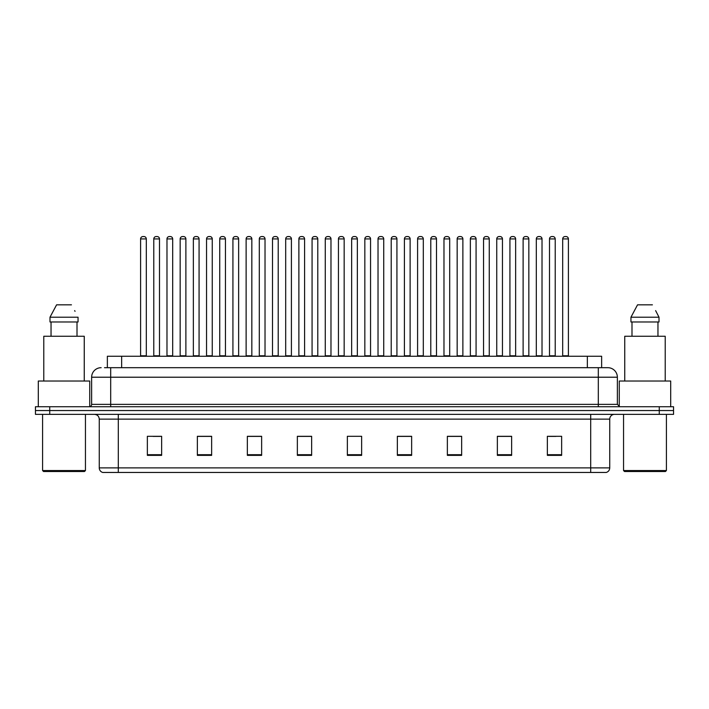 <?xml version="1.0" encoding="UTF-8"?>
<svg xmlns="http://www.w3.org/2000/svg" width="709" height="709" viewBox="0 0 709 709"><rect width="100%" height="100%" fill="white"/><g stroke="black" fill="none" stroke-linecap="round" stroke-linejoin="round"><path stroke-width="1.06" d="M107.36 367.687L107.36 356.264L601.64 356.264L601.64 367.687M609.74 467.878C609.607 470.164 608.464 471.689 606.31 472.451L590.694 472.451L590.694 467.878L609.74 467.878L609.74 419.116A4.759 4.759 0 0 1 614.499 414.357M590.694 472.451L102.69 472.451A4.759 4.759 0 0 1 99.26 467.878L99.26 419.116C98.976 416.227 97.39 414.641 94.501 414.357M673.55 414.357L673.55 410.546L35.45 410.546L35.45 414.357L49.736 414.357L49.736 410.546L35.45 410.546L35.45 406.736L49.736 406.736L49.736 410.546L673.55 410.546L673.55 414.357L49.736 414.357M561.643 455.355L561.643 436.31L547.357 436.31L547.357 455.355L561.643 455.355M511.641 455.355L511.641 436.31L497.355 436.31L497.355 455.355L511.641 455.355M461.648 455.355L461.648 436.31L447.361 436.31L447.361 455.355L461.648 455.355M411.645 455.355L411.645 436.31L397.359 436.31L397.359 455.355L411.645 455.355M161.643 455.355L161.643 436.31L147.357 436.31L147.357 455.355L161.643 455.355M211.645 455.355L211.645 436.31L197.359 436.31L197.359 455.355L211.645 455.355M261.639 455.355L261.639 436.31L247.352 436.31L247.352 455.355L261.639 455.355M311.641 455.355L311.641 436.31L297.355 436.31L297.355 455.355L311.641 455.355M361.643 455.355L361.643 436.31L347.357 436.31L347.357 455.355L361.643 455.355M456.454 436.407L450.401 436.407M509.213 436.407L503.168 436.407M548.784 436.407L555.927 436.407M311.357 436.407L305.313 436.407M298.17 436.407L311.641 436.407M258.599 436.407L252.546 436.407M205.832 436.407L199.787 436.407M153.073 436.407L160.216 436.407M397.359 436.407L410.83 436.407M403.687 436.407L397.643 436.407M350.928 436.31L358.072 436.31M261.639 436.407L247.352 436.407M211.645 436.407L197.359 436.407M461.648 436.407L447.361 436.407M511.641 436.407L497.355 436.407M104.719 367.687L607.835 367.687A9.527 9.527 0 0 1 617.362 377.215L617.362 404.36L619.737 406.736M104.498 367.687L110.693 367.687L110.693 377.215L91.638 377.215L91.638 404.36A2.384 2.384 0 0 1 89.263 406.736M101.165 367.687A9.527 9.527 0 0 0 91.638 377.215M673.55 406.736L673.55 410.546L673.55 406.736L49.736 406.736M617.362 377.215L598.307 377.215L598.307 367.687L607.835 367.687M146.311 238.924L140.595 238.924A2.384 2.384 0 0 1 142.979 236.549L143.927 236.549A2.384 2.384 0 0 1 146.311 238.924L146.311 355.785A0.479 0.479 0 0 0 146.781 356.264M140.595 238.924L140.595 355.785A0.479 0.479 0 0 1 140.116 356.264M143.927 236.549L142.979 236.549M153.782 238.924A2.384 2.384 0 0 1 156.166 236.549L157.114 236.549A2.384 2.384 0 0 1 159.498 238.924L153.782 238.924L153.782 355.785A0.479 0.479 0 0 1 153.312 356.264M159.498 238.924L159.498 355.785A0.479 0.479 0 0 0 159.977 356.264M172.686 238.924L166.978 238.924A2.384 2.384 0 0 1 169.354 236.549L170.311 236.549A2.384 2.384 0 0 1 172.686 238.924L172.686 355.785A0.479 0.479 0 0 0 173.164 356.264M166.978 238.924L166.978 355.785A0.479 0.479 0 0 1 166.5 356.264M170.311 236.549L169.354 236.549M199.069 238.924L193.353 238.924A2.384 2.384 0 0 1 195.737 236.549L196.685 236.549A2.384 2.384 0 0 1 199.069 238.924L199.069 355.785A0.479 0.479 0 0 0 199.548 356.264M193.353 238.924L193.353 355.785A0.479 0.479 0 0 1 192.883 356.264M196.685 236.549L195.737 236.549M219.737 238.924L219.737 355.785L225.453 355.785L225.453 238.924L219.737 238.924A2.384 2.384 0 0 1 222.121 236.549L223.069 236.549A2.384 2.384 0 0 1 225.453 238.924L225.453 355.785A0.479 0.479 0 0 0 225.932 356.264M219.737 355.785A0.479 0.479 0 0 1 219.258 356.264M223.069 236.549L222.121 236.549M245.642 356.264A0.479 0.479 0 0 0 246.12 355.785L246.12 238.924L246.12 355.785L251.837 355.785L251.837 238.924L246.12 238.924A2.384 2.384 0 0 1 248.496 236.549L249.453 236.549A2.384 2.384 0 0 1 251.837 238.924L251.837 355.785A0.479 0.479 0 0 0 252.307 356.264M249.453 236.549L248.496 236.549M180.166 238.924A2.384 2.384 0 0 1 182.55 236.549L183.498 236.549A2.384 2.384 0 0 1 185.882 238.924L180.166 238.924L180.166 355.785A0.479 0.479 0 0 1 179.687 356.264M185.882 238.924L185.882 355.785A0.479 0.479 0 0 0 186.352 356.264M206.549 238.924A2.384 2.384 0 0 1 208.925 236.549L209.882 236.549A2.384 2.384 0 0 1 212.257 238.924L206.549 238.924L206.549 355.785A0.479 0.479 0 0 1 206.071 356.264M212.257 238.924L212.257 355.785A0.479 0.479 0 0 0 212.735 356.264M232.924 238.924A2.384 2.384 0 0 1 235.308 236.549L236.265 236.549A2.384 2.384 0 0 1 238.641 238.924L232.924 238.924L232.924 355.785A0.479 0.479 0 0 1 232.455 356.264M238.641 238.924L238.641 355.785A0.479 0.479 0 0 0 239.119 356.264M236.265 236.549L235.308 236.549M84.495 471.503L43.541 471.503L42.593 470.546L85.452 470.546L84.495 471.503M42.593 414.357L42.593 470.546M85.452 414.357L85.452 470.546M89.733 406.691L89.733 381.025L38.304 381.025L38.304 406.736M84.256 381.025L84.256 336.261L43.781 336.261L43.781 381.025M77.006 321.975L77.006 336.261L77.006 321.975M49.993 317.215L56.587 304.835L49.993 317.215L49.993 321.975L78.052 321.975L78.052 317.215L49.993 317.215M75.039 311.331L74.667 310.613M51.039 321.975L51.039 336.261M71.458 304.835L56.587 304.835M665.459 471.503L624.505 471.503L623.548 470.546L666.407 470.546L665.459 471.503M623.548 414.357L623.548 470.546M666.407 414.357L666.407 470.546M670.696 406.736L670.696 381.025L619.267 381.025L619.267 406.691M665.219 381.025L665.219 336.261L624.744 336.261L624.744 381.025M655.993 311.331L659.007 317.215L630.948 317.215L637.542 304.835L630.948 317.215L630.948 321.975L659.007 321.975L659.007 317.215L659.007 321.975M659.007 317.215L655.621 310.613M631.994 321.975L631.994 336.261M657.961 336.261L657.961 321.975M652.413 304.835L637.542 304.835M278.212 238.924L272.495 238.924A2.384 2.384 0 0 1 274.879 236.549L275.836 236.549A2.384 2.384 0 0 1 278.212 238.924L278.212 355.785A0.479 0.479 0 0 0 278.69 356.264M272.495 238.924L272.495 355.785A0.479 0.479 0 0 1 272.026 356.264M275.836 236.549L274.879 236.549M298.4 356.264A0.479 0.479 0 0 0 298.879 355.785L298.879 238.924L298.879 355.785L304.595 355.785L304.595 238.924L298.879 238.924A2.384 2.384 0 0 1 301.263 236.549L302.211 236.549A2.384 2.384 0 0 1 304.595 238.924L304.595 355.785A0.479 0.479 0 0 0 305.074 356.264M302.211 236.549L301.263 236.549M330.979 238.924L325.263 238.924A2.384 2.384 0 0 1 327.647 236.549L328.595 236.549A2.384 2.384 0 0 1 330.979 238.924L330.979 355.785A0.479 0.479 0 0 0 331.449 356.264M325.263 238.924L325.263 355.785A0.479 0.479 0 0 1 324.784 356.264M328.595 236.549L327.647 236.549M259.308 238.924A2.384 2.384 0 0 1 261.692 236.549L262.64 236.549A2.384 2.384 0 0 1 265.024 238.924L259.308 238.924L259.308 355.785A0.479 0.479 0 0 1 258.829 356.264M265.024 238.924L265.024 355.785A0.479 0.479 0 0 0 265.503 356.264M262.64 236.549L261.692 236.549M285.692 238.924A2.384 2.384 0 0 1 288.067 236.549L289.024 236.549A2.384 2.384 0 0 1 291.408 238.924L285.692 238.924L285.692 355.785A0.479 0.479 0 0 1 285.213 356.264M291.408 238.924L291.408 355.785A0.479 0.479 0 0 0 291.878 356.264M289.024 236.549L288.067 236.549M312.075 238.924A2.384 2.384 0 0 1 314.45 236.549L315.408 236.549A2.384 2.384 0 0 1 317.783 238.924L312.075 238.924L312.075 355.785A0.479 0.479 0 0 1 311.597 356.264M317.783 238.924L317.783 355.785A0.479 0.479 0 0 0 318.261 356.264M315.408 236.549L314.45 236.549M357.354 238.924L351.646 238.924A2.384 2.384 0 0 1 354.021 236.549L354.979 236.549A2.384 2.384 0 0 1 357.354 238.924L357.354 355.785A0.479 0.479 0 0 0 357.832 356.264M351.646 238.924L351.646 355.785A0.479 0.479 0 0 1 351.168 356.264M354.979 236.549L354.021 236.549M378.021 238.924L378.021 355.785L383.737 355.785L383.737 238.924L378.021 238.924A2.384 2.384 0 0 1 380.405 236.549L381.353 236.549A2.384 2.384 0 0 1 383.737 238.924L383.737 355.785A0.479 0.479 0 0 0 384.216 356.264M378.021 355.785A0.479 0.479 0 0 1 377.551 356.264M381.353 236.549L380.405 236.549M410.121 238.924L404.405 238.924A2.384 2.384 0 0 1 406.789 236.549L407.737 236.549A2.384 2.384 0 0 1 410.121 238.924L410.121 355.785A0.479 0.479 0 0 0 410.6 356.264M404.405 238.924L404.405 355.785A0.479 0.479 0 0 1 403.926 356.264M407.737 236.549L406.789 236.549M430.788 238.924L430.788 355.785L436.505 355.785L436.505 238.924L430.788 238.924A2.384 2.384 0 0 1 433.164 236.549L434.121 236.549A2.384 2.384 0 0 1 436.505 238.924L436.505 355.785A0.479 0.479 0 0 0 436.974 356.264M430.788 355.785A0.479 0.479 0 0 1 430.31 356.264M434.121 236.549L433.164 236.549M457.163 238.924L457.163 355.785L462.88 355.785L462.88 238.924L457.163 238.924A2.384 2.384 0 0 1 459.547 236.549L460.504 236.549A2.384 2.384 0 0 1 462.88 238.924L462.88 355.785A0.479 0.479 0 0 0 463.358 356.264M457.163 355.785A0.479 0.479 0 0 1 456.693 356.264M460.504 236.549L459.547 236.549M338.45 238.924A2.384 2.384 0 0 1 340.834 236.549L341.782 236.549A2.384 2.384 0 0 1 344.166 238.924L338.45 238.924L338.45 355.785A0.479 0.479 0 0 1 337.98 356.264M344.166 238.924L344.166 355.785A0.479 0.479 0 0 0 344.645 356.264M341.782 236.549L340.834 236.549M364.834 238.924A2.384 2.384 0 0 1 367.218 236.549L368.166 236.549A2.384 2.384 0 0 1 370.55 238.924L364.834 238.924L364.834 355.785A0.479 0.479 0 0 1 364.355 356.264M370.55 238.924L370.55 355.785A0.479 0.479 0 0 0 371.02 356.264M368.166 236.549L367.218 236.549M391.217 238.924A2.384 2.384 0 0 1 393.592 236.549L394.55 236.549A2.384 2.384 0 0 1 396.925 238.924L391.217 238.924L391.217 355.785A0.479 0.479 0 0 1 390.739 356.264M396.925 238.924L396.925 355.785A0.479 0.479 0 0 0 397.403 356.264M394.55 236.549L393.592 236.549M417.592 238.924A2.384 2.384 0 0 1 419.976 236.549L420.933 236.549A2.384 2.384 0 0 1 423.308 238.924L417.592 238.924L417.592 355.785A0.479 0.479 0 0 1 417.122 356.264M423.308 238.924L423.308 355.785A0.479 0.479 0 0 0 423.787 356.264M420.933 236.549L419.976 236.549M443.976 238.924A2.384 2.384 0 0 1 446.36 236.549L447.308 236.549A2.384 2.384 0 0 1 449.692 238.924L443.976 238.924L443.976 355.785A0.479 0.479 0 0 1 443.497 356.264M449.692 238.924L449.692 355.785A0.479 0.479 0 0 0 450.171 356.264M447.308 236.549L446.36 236.549M489.263 238.924L483.547 238.924A2.384 2.384 0 0 1 485.931 236.549L486.879 236.549A2.384 2.384 0 0 1 489.263 238.924L489.263 355.785A0.479 0.479 0 0 0 489.742 356.264M483.547 238.924L483.547 355.785A0.479 0.479 0 0 1 483.068 356.264M486.879 236.549L485.931 236.549M515.647 238.924L509.931 238.924A2.384 2.384 0 0 1 512.315 236.549L513.263 236.549A2.384 2.384 0 0 1 515.647 238.924L515.647 355.785A0.479 0.479 0 0 0 516.117 356.264M509.931 238.924L509.931 355.785A0.479 0.479 0 0 1 509.452 356.264M513.263 236.549L512.315 236.549M542.022 238.924L536.314 238.924A2.384 2.384 0 0 1 538.689 236.549L539.646 236.549A2.384 2.384 0 0 1 542.022 238.924L542.022 355.785A0.479 0.479 0 0 0 542.5 356.264M536.314 238.924L536.314 355.785A0.479 0.479 0 0 1 535.836 356.264M539.646 236.549L538.689 236.549M568.405 238.924L562.689 238.924A2.384 2.384 0 0 1 565.073 236.549L566.021 236.549A2.384 2.384 0 0 1 568.405 238.924L568.405 355.785A0.479 0.479 0 0 0 568.884 356.264M562.689 238.924L562.689 355.785A0.479 0.479 0 0 1 562.219 356.264M566.021 236.549L565.073 236.549M470.359 238.924A2.384 2.384 0 0 1 472.735 236.549L473.692 236.549A2.384 2.384 0 0 1 476.076 238.924L470.359 238.924L470.359 355.785A0.479 0.479 0 0 1 469.881 356.264M476.076 238.924L476.076 355.785A0.479 0.479 0 0 0 476.545 356.264M473.692 236.549L472.735 236.549M496.743 238.924A2.384 2.384 0 0 1 499.118 236.549L500.075 236.549A2.384 2.384 0 0 1 502.451 238.924L496.743 238.924L496.743 355.785A0.479 0.479 0 0 1 496.265 356.264M502.451 238.924L502.451 355.785A0.479 0.479 0 0 0 502.929 356.264M500.075 236.549L499.118 236.549M523.118 238.924A2.384 2.384 0 0 1 525.502 236.549L526.45 236.549A2.384 2.384 0 0 1 528.834 238.924L523.118 238.924L523.118 355.785A0.479 0.479 0 0 1 522.648 356.264M528.834 238.924L528.834 355.785A0.479 0.479 0 0 0 529.313 356.264M526.45 236.549L525.502 236.549M549.502 238.924A2.384 2.384 0 0 1 551.886 236.549L552.834 236.549A2.384 2.384 0 0 1 555.218 238.924L549.502 238.924L549.502 355.785A0.479 0.479 0 0 1 549.023 356.264M555.218 238.924L555.218 355.785A0.479 0.479 0 0 0 555.688 356.264M552.834 236.549L551.886 236.549M121.647 367.687L121.647 356.264M587.353 367.687L587.353 356.264M590.694 414.357L590.694 419.116L99.26 419.116M609.74 419.116L590.694 419.116L590.694 467.878L118.306 467.878L118.306 472.451M99.26 467.878L118.306 467.878L118.306 414.357M659.264 414.357L659.264 406.736M361.643 454.699L347.357 454.699M311.641 454.699L297.355 454.699M261.639 454.699L247.352 454.699M211.645 454.699L197.359 454.699M161.643 454.699L147.357 454.699M411.645 454.699L397.359 454.699M461.648 454.699L447.361 454.699M511.641 454.699L497.355 454.699M561.643 454.699L547.357 454.699M110.693 406.736L110.693 404.36L617.362 404.36M91.638 404.36L110.693 404.36L110.693 377.215L598.307 377.215L598.307 406.736M140.595 355.785L146.311 355.785M153.782 355.785L159.498 355.785M166.978 355.785L172.686 355.785M193.353 355.785L199.069 355.785M180.166 355.785L185.882 355.785M206.549 355.785L212.257 355.785M232.924 355.785L238.641 355.785M272.495 355.785L278.212 355.785M325.263 355.785L330.979 355.785M259.308 355.785L265.024 355.785M285.692 355.785L291.408 355.785M312.075 355.785L317.783 355.785M351.646 355.785L357.354 355.785M404.405 355.785L410.121 355.785M338.45 355.785L344.166 355.785M364.834 355.785L370.55 355.785M391.217 355.785L396.925 355.785M417.592 355.785L423.308 355.785M443.976 355.785L449.692 355.785M483.547 355.785L489.263 355.785M509.931 355.785L515.647 355.785M536.314 355.785L542.022 355.785M562.689 355.785L568.405 355.785M470.359 355.785L476.076 355.785M496.743 355.785L502.451 355.785M523.118 355.785L528.834 355.785M549.502 355.785L555.218 355.785"/></g></svg>

